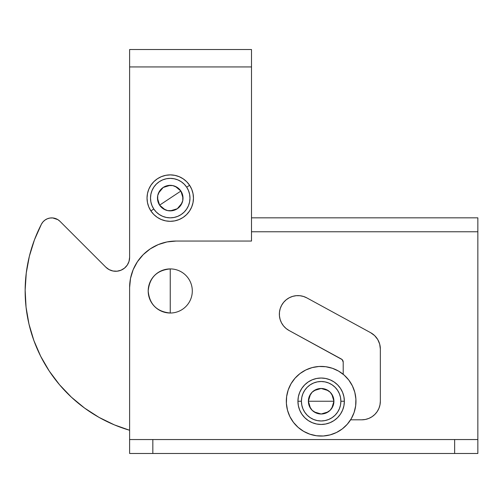 <?xml version="1.0" encoding="UTF-8"?>
<svg xmlns="http://www.w3.org/2000/svg" width="503" height="503" viewBox="0 0 503 503"><rect width="100%" height="100%" fill="white"/><g stroke="black" fill="none" stroke-linecap="round" stroke-linejoin="round"><path stroke-width="0.75" d="M129.617 439.547L129.617 453.473L454.637 453.473L454.637 439.547L152.83 439.547L152.83 453.473L129.617 453.473L129.617 287.483L129.617 439.547L477.85 439.547L477.85 231.77L251.5 231.77L251.5 241.05L176.05 241.05L166.99 241.943L158.282 244.59L150.252 248.878L143.217 254.65L137.445 261.686L133.15 269.715L130.51 278.423L129.617 287.483L129.617 439.547L152.83 439.547L152.83 453.473L477.85 453.473L454.637 453.473L454.637 439.547L477.85 439.547L477.85 453.473L477.85 217.837L251.5 217.837L251.5 231.77L477.85 231.77L477.85 217.837L251.5 217.837L251.5 241.05L176.05 241.05A46.433 46.433 0 0 0 129.617 287.483L130.51 278.423L133.15 269.715M377.74 339.525L374.666 335.633L370.667 332.703L374.666 335.633L377.74 339.525L374.666 335.633L370.667 332.703L306.824 297.877A18.573 18.573 0 0 0 281.623 305.29A18.573 18.573 0 0 0 289.036 330.484L341.386 359.041A3.483 3.483 0 0 1 343.203 362.097L343.203 374.289L343.203 362.097L342.134 359.588L289.036 330.484L286.025 328.44L283.472 325.843L281.479 322.8L280.114 319.424L279.429 315.846L279.461 312.206L280.202 308.641L281.623 305.29L283.673 302.278L286.27 299.725L289.313 297.732L292.689 296.361L296.267 295.682L299.907 295.714L303.472 296.456L306.824 297.877L370.667 332.703L374.666 335.633L377.74 339.525L379.683 344.09L380.343 349.007L380.343 401.243L379.985 404.865L378.929 408.348L377.212 411.561L374.905 414.371L372.088 416.685L368.881 418.402L365.398 419.458L361.77 419.81L350.604 419.81L361.77 419.81L365.398 419.458L368.881 418.402L372.088 416.685L374.905 414.371L377.212 411.561L378.929 408.348L377.212 411.561L374.905 414.371M299.907 295.714L296.267 295.682L299.907 295.714L296.267 295.682L292.689 296.361L289.313 297.732M281.623 305.29L283.673 302.278L281.623 305.29L280.202 308.641L281.623 305.29L283.673 302.278L286.27 299.725M342.134 359.588L343.203 362.097M379.985 404.865L380.343 401.243A18.573 18.573 0 0 1 361.77 419.81L365.398 419.458L361.77 419.81M286.025 328.44L283.472 325.843L281.479 322.8L280.114 319.424M379.683 344.09L380.343 349.007L380.343 401.243M158.282 244.59L166.99 241.943M365.398 419.458L368.881 418.402M370.667 332.703A18.573 18.573 0 0 1 380.343 349.007M109.12 269.621L112.968 270.998L117.054 271.199L121.016 270.205L124.524 268.105L127.272 265.075L129.019 261.384L127.272 265.075L124.524 268.105L127.272 265.075L124.524 268.105L121.016 270.205L117.054 271.199L112.968 270.998L109.12 269.621L112.968 270.998L117.054 271.199L121.016 270.205L117.054 271.199L112.968 270.998L109.12 269.621L105.837 267.187L59.951 221.301L57.82 219.616L55.349 218.478L52.683 217.937L49.967 218.038L47.351 218.767L49.967 218.038L52.683 217.937L57.82 219.616L59.951 221.301L57.82 219.616L55.349 218.478L52.683 217.937L49.967 218.038L47.351 218.767L44.974 220.081L42.962 221.917L41.441 224.162L34.462 239.812L29.381 256.172L26.263 273.016L25.15 290.112L26.263 273.016L29.381 256.172L34.462 239.812M33.871 340.518L28.979 324.102L26.062 307.22L28.979 324.102L33.871 340.518L40.661 356.243L49.256 371.063L40.661 356.243L49.256 371.063L59.543 384.764L71.369 397.156L59.543 384.764L71.369 397.156L84.573 408.071L98.972 417.352L114.363 424.872L129.617 430.26A145.097 145.097 0 0 1 41.441 224.162A11.607 11.607 0 0 1 59.951 221.301L105.837 267.187A13.927 13.927 0 0 0 129.617 257.341L129.019 261.384L129.617 257.341L129.617 66.937L129.617 257.341L129.019 261.384M129.617 430.26L114.363 424.872L98.972 417.352L84.573 408.071L98.972 417.352L114.363 424.872L98.972 417.352L84.573 408.071L71.369 397.156L59.543 384.764M28.979 324.102L26.062 307.22L25.15 290.112L26.062 307.22L25.15 290.112L26.263 273.016M251.5 217.837L251.5 66.937L129.617 66.937L251.5 66.937L251.5 49.527L129.617 49.527L129.617 66.937L129.617 49.527L251.5 49.527L251.5 217.837M84.573 408.071L71.369 397.156M49.256 371.063L40.661 356.243M47.351 218.767L49.967 218.038L52.683 217.937L57.82 219.616L59.951 221.301M170.247 268.91A22.057 22.057 0 0 1 192.297 290.967A22.057 22.057 0 0 0 170.247 268.91L170.247 313.023A22.057 22.057 0 0 0 192.297 290.967A22.057 22.057 0 0 1 170.247 313.023L170.247 268.91C156.848 270.218 149.498 277.568 148.19 290.967A22.057 22.057 0 0 1 170.247 268.91M148.19 290.967C149.498 304.365 156.848 311.715 170.247 313.023A22.057 22.057 0 0 1 148.19 290.967M175.314 186.387L180.891 191.052L170.247 198.107L159.602 205.155L157.477 198.207M157.477 197.912L157.691 195.761M157.766 195.403L158.42 193.284M158.495 193.108L163.173 187.474L170.184 185.337M170.372 185.337L172.617 185.557M172.975 185.632L175.044 186.273M165.173 209.82L159.602 205.155A12.77 12.77 0 0 1 163.192 187.462A12.77 12.77 0 0 1 180.891 191.052L182.778 195.661L182.759 200.647L180.835 205.237L177.295 208.751L172.686 210.638L167.706 210.619L163.11 208.695L159.602 205.155L157.709 200.546L157.728 195.566L159.658 190.97L163.192 187.462L167.801 185.569L172.787 185.588L177.377 187.518L180.891 191.052A12.77 12.77 0 0 1 177.295 208.751A12.77 12.77 0 0 1 159.602 205.155L180.891 191.052L183.01 198M186.695 187.204A19.73 19.73 0 0 1 181.143 214.555A19.73 19.73 0 0 1 153.792 209.003L150.894 210.927A23.213 23.213 0 0 0 183.067 217.459A23.213 23.213 0 0 0 189.6 185.28L186.695 187.204L189.6 185.28A23.213 23.213 0 0 1 183.067 217.459A23.213 23.213 0 0 1 150.894 210.927L148.762 206.903L147.461 202.546L147.027 198.012L147.492 193.485L148.831 189.134L150.994 185.129L153.893 181.627L157.42 178.754L161.444 176.622L165.801 175.321L170.335 174.887L174.862 175.352L179.213 176.691L183.218 178.854L186.726 181.753L189.6 185.28L191.725 189.304L193.033 193.661L193.46 198.195L192.995 202.722L191.656 207.073L189.499 211.078L186.594 214.586L183.067 217.459L179.043 219.585L174.686 220.892L170.152 221.32L165.625 220.855L161.274 219.515L157.269 217.359L153.767 214.454L150.894 210.927A23.213 23.213 0 0 1 157.42 178.754A23.213 23.213 0 0 1 189.6 185.28A23.213 23.213 0 0 0 157.42 178.754A23.213 23.213 0 0 0 150.894 210.927L153.792 209.003A19.73 19.73 0 0 1 159.344 181.652A19.73 19.73 0 0 1 186.695 187.204L184.249 184.205L181.269 181.74L177.867 179.904L174.17 178.766L170.322 178.37L166.468 178.735L162.765 179.841L159.344 181.652L156.345 184.098L153.88 187.078L152.044 190.48L150.906 194.177L150.51 198.025L150.875 201.879L151.981 205.582L153.792 209.003L156.238 212.002L159.218 214.467L162.62 216.309L166.317 217.441L170.165 217.837L174.019 217.472L177.722 216.365L181.143 214.555L184.142 212.109L186.607 209.129L188.449 205.727L189.581 202.03L189.977 198.182L189.612 194.328L188.506 190.624L186.695 187.204M183.01 198.295L182.796 200.446M182.721 200.81L182.067 202.929M181.998 203.099L177.314 208.739L170.303 210.87M170.115 210.87L167.87 210.65M167.512 210.575L165.443 209.933M310.445 408.21L308.377 401.243L333.917 401.243L331.848 408.203M331.684 408.455L330.314 410.127M330.056 410.385L328.34 411.794M328.182 411.894L321.166 414.007L314.142 411.919M313.985 411.812L312.237 410.385M311.979 410.127L310.609 408.455M331.848 394.277L333.917 401.243A12.77 12.77 0 0 1 321.147 414.007A12.77 12.77 0 0 1 308.377 401.243L309.351 396.351L312.118 392.214L316.261 389.441L321.147 388.473L326.032 389.441L330.175 392.214L332.942 396.351L333.917 401.243L332.942 406.128L330.175 410.266L326.032 413.038L321.147 414.007L316.261 413.038L312.118 410.266L309.351 406.128L308.377 401.243A12.77 12.77 0 0 1 321.147 388.473A12.77 12.77 0 0 1 333.917 401.243L308.377 401.243L310.445 394.277M301.41 401.243A19.73 19.73 0 0 1 321.147 381.507A19.73 19.73 0 0 1 340.877 401.243L344.36 401.243A23.213 23.213 0 0 0 321.147 378.023A23.213 23.213 0 0 0 297.927 401.243L301.41 401.243L297.927 401.243A23.213 23.213 0 0 1 321.147 378.023A23.213 23.213 0 0 1 344.36 401.243L343.914 405.77L342.593 410.127L340.449 414.139L337.563 417.653L334.042 420.546L330.031 422.69L325.674 424.01L321.147 424.457L316.613 424.01L312.262 422.69L308.245 420.546L304.73 417.653L301.844 414.139L299.7 410.127L298.373 405.77L297.927 401.243L298.373 396.71L299.7 392.359L301.844 388.341L304.73 384.826L308.245 381.934L312.262 379.79L316.613 378.47L321.147 378.023L325.674 378.47L330.031 379.79L334.042 381.934L337.563 384.826L340.449 388.341L342.593 392.359L343.914 396.71L344.36 401.243A23.213 23.213 0 0 1 321.147 424.457A23.213 23.213 0 0 1 297.927 401.243A23.213 23.213 0 0 0 321.147 424.457A23.213 23.213 0 0 0 344.36 401.243L340.877 401.243A19.73 19.73 0 0 1 321.147 420.973A19.73 19.73 0 0 1 301.41 401.243L301.794 405.091L302.913 408.794L304.736 412.202L307.195 415.195L310.181 417.647L313.595 419.471L317.299 420.596L321.147 420.973L324.995 420.596L328.698 419.471L332.106 417.647L335.099 415.195L337.551 412.202L339.374 408.794L340.5 405.091L340.877 401.243L340.5 397.389L339.374 393.686L337.551 390.278L335.099 387.285L332.106 384.833L328.698 383.009L324.995 381.884L321.147 381.507L317.299 381.884L313.595 383.009L310.181 384.833L307.195 387.285L304.736 390.278L302.913 393.686L301.794 397.389L301.41 401.243M310.609 394.025L311.973 392.353M312.237 392.095L313.954 390.693M314.111 390.586L321.128 388.473L328.145 390.561M328.302 390.668L330.056 392.095M330.314 392.353L331.684 394.025M289.879 416.578A34.82 34.82 0 0 1 305.811 369.975A34.82 34.82 0 0 1 352.408 385.902L348.818 380.098L344.159 375.106L338.62 371.12L332.408 368.29L325.762 366.725L318.94 366.486L312.2 367.586L305.811 369.975L300.002 373.572L295.01 378.225L291.023 383.764L288.194 389.976L286.628 396.622L286.389 403.444L287.49 410.184L289.879 416.578L293.475 422.382L298.128 427.374L303.674 431.36L309.886 434.19L316.525 435.755L323.354 435.994L330.087 434.894L336.482 432.505L342.285 428.914L347.277 424.255L351.264 418.716L354.099 412.504L355.659 405.858L355.898 399.036L354.804 392.296L352.408 385.902A34.82 34.82 0 0 1 336.482 432.505A34.82 34.82 0 0 1 289.879 416.578M338.62 371.12L332.408 368.29L325.762 366.725M291.023 383.764L288.194 389.976L286.628 396.622M303.674 431.36L309.886 434.19L316.525 435.755M351.264 418.716L354.099 412.504L355.659 405.858"/></g></svg>
